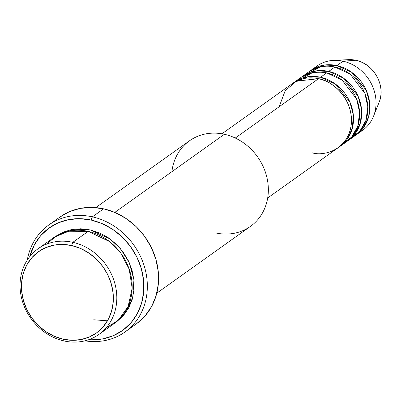 <?xml version="1.0" encoding="UTF-8"?>
<svg xmlns="http://www.w3.org/2000/svg" width="401" height="401" viewBox="0 0 401 401"><rect width="100%" height="100%" fill="white"/><g stroke="black" fill="none" stroke-linecap="round" stroke-linejoin="round"><path stroke-width="0.6" d="M356.038 60.31A2.627 0.902 102.5 0 0 355.953 60.275A2.627 0.902 102.5 0 0 355.857 60.27A30.07 26.401 54.5 0 1 379.662 100.756M267.688 197.964L338.063 147.784A39.403 34.596 -125.5 0 0 349.903 109.192A39.403 34.596 -125.5 0 0 318.489 78.711L296.449 81.137L285.201 90.711L279.141 106.766M340.113 146.325L346.253 141.944A39.403 34.596 -125.5 0 0 358.093 103.353A39.403 34.596 -125.5 0 0 326.68 72.872L320.539 77.248A39.403 34.596 54.5 0 0 294.359 82.155A39.403 34.596 54.5 0 0 293.352 82.907L307.973 76.731L320.539 77.248A39.403 34.596 54.5 0 1 351.953 107.734A39.403 34.596 54.5 0 1 340.113 146.325A39.403 34.596 54.5 0 1 339.076 147.032L347.091 139.408L352.349 128.205L353.326 114.927L349.878 101.994L335.401 84.04L320.539 77.248L326.68 72.872L312.64 72.606L296.65 81.037M301.542 77.067L316.163 70.892L328.73 71.408A39.403 34.596 54.5 0 1 360.143 101.894A39.403 34.596 54.5 0 1 348.304 140.48A39.403 34.596 54.5 0 1 347.266 141.192L355.281 133.568L360.539 122.365L361.517 109.087L358.068 96.155L343.592 78.2L328.73 71.408L334.87 67.027L320.83 66.761L304.84 75.198M309.732 71.228L324.354 65.052L336.92 65.569A39.403 34.596 54.5 0 1 368.334 96.055A39.403 34.596 54.5 0 1 356.494 134.641A39.403 34.596 54.5 0 1 355.456 135.353L363.471 127.729L368.73 116.526L369.707 103.247L366.258 90.315L351.787 72.36L336.92 65.569L343.061 61.188A39.403 34.596 54.5 0 1 373.526 116.25A39.403 34.596 54.5 0 1 359.431 132.26M98.937 334.419L114.295 323.467A52.541 46.13 -125.5 0 0 130.079 272.013A52.541 46.13 -125.5 0 0 88.195 231.372L72.837 242.319L71.594 245.517A49.909 43.819 54.5 0 1 113.182 302.544A49.909 43.819 54.5 0 1 63.228 339.226L64.03 340.96A52.541 46.13 -125.5 0 0 116.616 302.349A52.541 46.13 -125.5 0 0 72.837 242.319A52.541 46.13 54.5 0 1 114.721 282.966A52.541 46.13 54.5 0 1 98.937 334.419A52.541 46.13 54.5 0 1 64.03 340.96A52.541 46.13 54.5 0 1 22.145 300.314A52.541 46.13 54.5 0 1 37.935 248.861A52.541 46.13 54.5 0 1 72.837 242.319L88.195 231.372L68.406 231.237L56.997 235.562L46.255 244.289M156.796 293.161L250.47 226.37A52.541 46.13 -125.5 0 0 266.254 174.916A52.541 46.13 -125.5 0 0 224.37 134.275A52.541 46.13 54.5 0 1 268.149 194.305A52.541 46.13 54.5 0 1 215.568 232.911M92.365 216.851L91.122 220.044A63.047 55.353 54.5 0 1 143.889 287.798A63.047 55.353 54.5 0 1 88.897 339.642L91.939 339.782L103.087 338.825L113.573 335.577L122.992 330.168L130.982 322.795L137.237 313.752L141.518 303.382L143.658 292.083L143.578 280.289L141.277 268.454L136.851 257.036L130.46 246.47L122.355 237.161L112.846 229.467L102.3 223.693L91.122 220.044L79.739 218.675L68.591 219.633L58.11 222.881L48.691 228.294L40.696 235.663L34.441 244.705L29.719 256.65A63.047 55.353 54.5 0 1 91.122 220.044L92.365 216.851A65.674 57.659 54.5 0 1 144.721 267.657A65.674 57.659 54.5 0 1 124.992 331.973A65.674 57.659 54.5 0 1 84.937 340.835A65.674 57.659 -125.5 0 0 147.227 290.053A65.674 57.659 -125.5 0 0 92.365 216.851L103.628 208.821L92.365 216.851A65.674 57.659 -125.5 0 0 27.303 260.003A65.674 57.659 54.5 0 1 48.737 225.026A65.674 57.659 54.5 0 1 92.365 216.851M54.325 237.197L73.654 229.197L90.24 229.908L99.558 232.946L108.345 237.763L116.27 244.174L123.022 251.928L128.35 260.735L132.039 270.249L133.954 280.114L134.024 289.938L132.24 299.357L128.671 307.998L123.458 315.537L116.796 321.677L115.303 322.725L125.889 312.454L132.756 297.472L133.924 279.808L129.252 262.665L120.485 248.69L109.979 238.906L90.24 229.908L80.756 228.765L71.468 229.567L62.731 232.269L54.325 237.197M311.888 152.691C322.324 156.525 348.389 151.002 351.326 123.734C353.276 96.245 329.191 79.573 318.489 78.711L235.287 138.034L318.489 78.711A39.403 34.596 -125.5 0 0 292.314 83.614L221.933 133.799M171.909 171.683A52.541 46.13 54.5 0 1 224.37 134.275L114.786 212.41L224.37 134.275A52.541 46.13 -125.5 0 0 189.467 140.816L95.794 207.603M124.992 331.973L136.255 323.943A65.674 57.659 -125.5 0 0 155.984 259.627A65.674 57.659 -125.5 0 0 103.628 208.821A65.674 57.659 -125.5 0 0 60 216.996L48.737 225.026M348.7 59.644L355.948 60.275C373.717 63.574 386.253 86.14 379.105 102.29A30.07 26.401 -125.5 0 0 355.857 60.27L343.061 61.188L336.92 65.569A39.403 34.596 54.5 0 0 310.74 70.476L316.885 66.095A39.403 34.596 -125.5 0 1 343.061 61.188L355.857 60.27A30.07 26.401 -125.5 0 0 348.7 59.644L333.682 60.366A39.403 34.596 54.5 0 1 343.061 61.188A39.403 34.596 -125.5 0 1 374.479 91.674A39.403 34.596 -125.5 0 1 362.639 130.26L356.494 134.641M351.241 138.099L359.867 131.152L366.003 120.27L367.812 106.786L364.84 93.268L350.233 74.185L334.87 67.027L328.73 71.408A39.403 34.596 54.5 0 0 302.549 76.315L308.695 71.934A39.403 34.596 -125.5 0 1 334.87 67.027A39.403 34.596 -125.5 0 1 366.283 97.513A39.403 34.596 -125.5 0 1 354.449 136.104L348.304 140.48M313.031 69.358A39.403 34.596 54.5 0 1 333.682 60.366M71.594 245.517L62.581 244.43L53.754 245.191L45.458 247.758L38 252.044L31.674 257.878L26.722 265.041L23.333 273.251L21.634 282.194L21.699 291.532L23.519 300.9L27.027 309.938L32.085 318.304L38.501 325.672L46.03 331.762L54.381 336.339L63.228 339.226L72.24 340.309L81.062 339.552L89.363 336.98L96.821 332.695L103.147 326.86L108.1 319.702L111.488 311.492L113.182 302.544L113.122 293.211L111.298 283.843L107.794 274.8L102.736 266.434L96.315 259.066L88.791 252.976L80.441 248.399L71.594 245.517L72.837 242.319A52.541 46.13 -125.5 0 0 20.25 280.931A52.541 46.13 -125.5 0 0 64.03 340.96L63.228 339.226A49.909 43.819 54.5 0 1 21.634 282.194A49.909 43.819 54.5 0 1 71.594 245.517M105.969 328.038L118.415 320.103L128.145 306.374L132.16 288.214L129.192 269.176L120.706 253.026L109.583 241.608L88.195 231.372A52.541 46.13 -125.5 0 0 53.288 237.913L37.935 248.861M59.949 217.031L69.238 211.773L80.16 208.39L91.774 207.392L103.628 208.821L115.272 212.615L126.26 218.635L136.165 226.645L144.606 236.344L151.262 247.352L155.874 259.247L158.27 271.572L158.355 283.858L156.124 295.627L151.663 306.429L145.147 315.853L136.826 323.527M343.045 143.939L351.672 136.997L357.812 126.109L359.622 112.626L356.649 99.107L342.043 80.025L326.68 72.872A39.403 34.596 -125.5 0 0 300.504 77.774L294.359 82.155M93.724 319.787L107.478 320.81M345.913 59.929A30.07 26.401 54.5 0 1 355.857 60.27A2.627 0.902 -77.5 0 1 355.953 60.275M373.526 116.25L379.105 102.29M347.672 136.591L349.311 135.904"/></g></svg>
